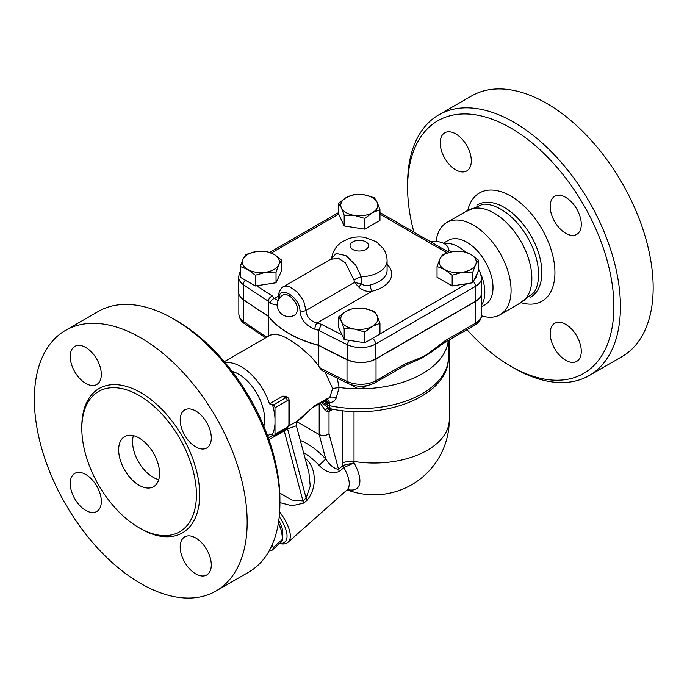 <?xml version="1.0" encoding="UTF-8"?>
<svg xmlns="http://www.w3.org/2000/svg" width="687" height="687" viewBox="0 0 687 687"><rect width="100%" height="100%" fill="white"/><g stroke="black" fill="none" stroke-linecap="round" stroke-linejoin="round"><path stroke-width="1.03" d="M438.77 114.875L471.514 95.974A150.487 86.88 60 0 1 546.758 103.428A150.487 86.88 60 0 1 645.059 236.036A150.487 86.88 60 0 1 622.001 356.622L589.257 375.531A150.487 86.88 -120 0 0 612.323 254.937A150.487 86.88 -120 0 0 514.013 122.329A150.487 86.88 -120 0 0 438.77 114.884A150.487 86.88 -120 0 0 407.606 183.773L407.606 187.551A145.859 84.209 60 0 1 510.742 128.005A145.859 84.209 60 0 1 613.877 306.642A145.859 84.209 60 0 1 510.733 366.188A145.859 84.209 60 0 1 466.988 329.683M510.733 366.188L514.013 368.077A150.487 86.88 -120 0 0 589.257 375.523M413.892 232.146A145.859 84.209 60 0 1 407.606 187.551M565.719 360.289A21.993 12.701 60 0 1 551.352 340.907A21.993 12.701 60 0 1 554.727 323.285A21.993 12.701 60 0 1 565.719 324.376A21.993 12.701 60 0 1 580.094 343.758A21.993 12.701 60 0 1 576.719 361.379A21.993 12.701 60 0 1 565.719 360.289M581.279 224.323A21.993 12.701 60 0 1 576.719 234.396A21.993 12.701 60 0 1 559.768 228.505A21.993 12.701 60 0 1 550.167 206.366A21.993 12.701 60 0 1 554.727 196.302A21.993 12.701 60 0 1 571.678 202.193A21.993 12.701 60 0 1 581.279 224.323M455.756 133.896A21.993 12.701 60 0 1 470.123 153.278A21.993 12.701 60 0 1 466.748 170.908A21.993 12.701 60 0 1 455.756 169.818A21.993 12.701 60 0 1 441.38 150.436A21.993 12.701 60 0 1 444.755 132.806A21.993 12.701 60 0 1 455.756 133.896M464.927 212.06L482.961 204.185A53.251 30.743 60 0 1 500.917 209.286A53.251 30.743 60 0 1 534.014 292.61L518.178 304.289M436.082 241.481A53.251 30.743 60 0 1 446.799 222.519L467.581 210.523A53.251 30.743 60 0 1 494.211 213.159A53.251 30.743 60 0 1 528.99 260.081A53.251 30.743 60 0 1 520.832 302.752L500.05 314.749A53.251 30.743 60 0 1 481.578 315.797M446.799 222.519A53.251 30.743 60 0 1 473.42 225.164A53.251 30.743 60 0 1 508.208 272.078A53.251 30.743 60 0 1 500.05 314.749M443.355 243.224L448.285 240.381A37.046 21.383 60 0 1 466.808 242.21A37.046 21.383 60 0 1 491.007 274.852A37.046 21.383 60 0 1 485.331 304.539L481.647 306.668M444.077 243.584L445.811 243.404A37.046 21.383 60 0 1 458.624 246.942A37.046 21.383 60 0 1 465.554 252.017M478.358 268.703A37.046 21.383 60 0 1 480.316 272.748M481.243 275.006A37.046 21.383 60 0 1 481.647 304.899M451.376 251.871L448.508 249.69M430.586 241.781A13.895 8.021 180 0 1 448.508 249.458A13.895 8.021 180 0 1 447.907 251.785M448.439 356.106L448.482 340.366M347.57 489.591A40.129 16.385 -131.6 0 0 354.028 462.875L343.174 465.322L338.536 469.35C334.226 468.809 329.958 465.357 325.741 458.976A41.675 17.012 -131.6 0 0 300.305 440.47M481.647 292.842A20.833 12.031 180 0 1 481.647 292.937A20.833 12.031 180 0 1 475.541 301.438L376.029 358.897A21.555 12.443 180 0 1 347.004 359.67A787.216 454.493 180 0 1 318.682 345.406A99.555 57.476 180 0 1 268.342 316.286A787.216 454.493 180 0 1 243.782 299.97A21.555 12.443 180 0 1 241.455 297.986M240.252 271.193L238.535 276.913L238.535 291.846A20.833 12.031 0 0 0 243.327 299.515A787.156 454.459 -0 0 0 268.385 316.149A99.555 57.476 -0 0 0 318.777 345.243A787.156 454.459 -0 0 0 347.579 359.705A20.833 12.031 -0 0 0 375.609 358.949L475.541 301.25A20.833 12.031 0 0 0 481.647 292.748L481.647 277.814A20.833 12.031 -0 0 1 475.541 286.316A4.629 2.671 -120 0 0 473.395 281.533M478.358 260.09L475.593 264.701A18.523 10.691 0 0 0 470.801 254.37L478.358 260.09L478.358 270.833L477.01 273.752L472.828 282.761L472.828 272.018L462.497 272.258A18.523 10.691 0 0 0 475.593 264.701L472.828 272.018M462.497 272.258L452.166 275.212L444.609 269.493A18.523 10.691 0 0 0 462.497 272.258M472.828 282.761L452.166 285.955L452.166 275.212M444.609 269.493L437.044 266.479L439.809 259.162A18.523 10.691 0 0 0 444.609 269.493M452.166 285.955L437.044 277.23L437.044 266.479M439.809 259.162L442.583 254.551L452.913 251.605A18.523 10.691 0 0 0 439.809 259.162M470.801 254.37A18.523 10.691 0 0 0 452.913 251.605L463.236 251.356L470.801 254.37M364.84 229.149L364.84 218.406L354.518 215.452A18.523 10.691 0 0 0 372.406 212.687A18.523 10.691 0 0 0 377.197 202.356L379.963 209.672L379.963 220.415L364.84 229.149L344.187 225.954L338.648 214.026L338.648 203.283L346.214 197.564A18.523 10.691 0 0 0 341.422 207.895A18.523 10.691 0 0 0 354.518 215.452L344.187 215.203L341.422 207.895L338.648 203.283M281.576 260.09L278.802 264.701A18.523 10.691 0 0 0 274.01 254.37L281.576 260.09L281.576 270.833L276.037 282.761L255.375 285.955L240.252 277.23L240.252 266.479L243.026 259.162L245.791 254.551L256.122 251.605L266.453 251.356L274.01 254.37A18.523 10.691 0 0 0 256.122 251.605A18.523 10.691 0 0 0 243.026 259.162A18.523 10.691 0 0 0 247.818 269.493L240.252 266.479M344.187 339.567L344.187 328.824L341.422 321.507A18.523 10.691 0 0 0 354.518 329.064A18.523 10.691 0 0 0 372.406 326.299A18.523 10.691 0 0 0 377.197 315.968A18.523 10.691 0 0 0 364.101 308.411A18.523 10.691 0 0 0 346.214 311.177L353.771 308.162L364.101 308.411L374.432 311.357L377.197 315.968L379.963 323.285L379.963 334.037L364.84 342.761L344.187 339.567L338.648 327.639L338.648 316.896L346.214 311.177A18.523 10.691 0 0 0 341.422 321.507L338.648 316.896M344.187 225.954L344.187 215.203M379.963 209.672L372.406 212.687L364.84 218.406M377.197 202.356A18.523 10.691 0 0 0 364.101 194.799A18.523 10.691 0 0 0 346.214 197.564L353.771 194.55L364.101 194.799L374.432 197.744L377.197 202.356M364.84 342.761L364.84 332.019L354.518 329.064L344.187 328.824M379.963 323.285L372.406 326.299L364.84 332.019M278.802 264.701L276.037 272.018L265.706 272.258A18.523 10.691 0 0 0 278.802 264.701M276.037 282.761L276.037 272.018M247.818 269.493A18.523 10.691 0 0 0 265.706 272.258L255.375 275.212L247.818 269.493M255.375 285.955L255.375 275.212M341.963 334.775A782.527 451.788 180 0 1 321.336 324.255L318.777 330.31A787.156 454.459 -0 0 0 347.579 344.771A4.629 2.413 -64.4 0 1 349.151 340.34M321.336 324.255A94.918 54.805 180 0 1 316.93 323.07A4.629 1.692 106.1 0 0 314.869 329.245A99.555 57.476 -0 0 0 318.777 330.31L318.777 345.243M331.108 259.282L338.425 258.235L345.389 262.803L354.063 280.167L354.475 282.417L359.035 287.364C363.32 290.79 367.665 292.078 372.079 291.228L316.93 323.07C310.069 320.846 306.428 316.63 306.007 310.404L303.62 300.829L297.359 292.052L289.682 286.822L283.284 286.891C282.297 286.376 277.574 293.048 278.458 297.17A4.629 2.654 -0.3 0 0 279.257 298.647M279.369 298.733C277.788 284.057 299.884 296.767 299.97 310.627C300.631 319.343 305.595 325.544 314.869 329.245M277.866 300.382L274.371 298.493A4.629 3.383 139.2 0 0 270.231 303.474L277.342 305.183M278.484 296.123L274.371 298.493A94.918 54.805 180 0 1 272.31 295.951C269.931 297.067 268.626 298.819 268.385 301.215A99.555 57.476 -0 0 0 270.231 303.474M354.063 280.167A11.576 6.672 164.4 0 1 361.319 276.792A27.781 16.041 0 0 0 387.09 260.794C387.047 256.363 385.811 252.301 383.372 248.617L376.545 241.858L364.668 237.35C359.284 236.517 354.02 236.921 348.893 238.569L341.911 241.97C336.003 245.989 332.577 251.545 331.632 258.656L283.284 286.891M387.09 264.392A32.409 18.712 0 0 1 372.079 291.228A4.629 1.486 76.1 0 1 370.259 284.993C367.098 285.981 364.119 285.637 361.328 283.963L354.475 282.417L306.007 310.404A4.629 2.688 -179.6 0 1 299.97 310.627M359.035 287.364A4.629 1.975 124.1 0 1 361.328 283.963L361.319 276.792L355.754 265.216L345.947 255.598L336.166 253.46L331.641 258.595M268.385 316.149L268.385 301.215A787.156 454.459 -0 0 1 243.327 284.581A4.629 2.911 124.9 0 1 245.371 280.184M283.276 294.921L286.273 294.525L288.918 295.582L291.752 297.711L295.599 302.658L297.119 306.299L297.574 309.451L296.483 313.47L294.843 314.972M445.236 340.675A4.629 2.671 60 0 1 444.283 342.796L444.283 342.796A4.629 2.671 60 0 1 444.274 342.796L474.58 325.295A4.629 2.671 -120 0 0 475.541 323.182L445.236 340.675L426.919 354.475A4.629 2.018 50 0 1 426.988 354.947A92.608 53.466 0 0 0 434.141 349.949L444.283 342.796M375.068 382.753L403.389 366.403L411.195 362.745A92.608 53.466 0 0 0 422.522 357.523A4.629 3.203 -107.5 0 0 422.668 356.922L404.342 364.282L376.029 380.632A21.555 12.443 180 0 1 347.004 381.405A4.629 2.413 115.6 0 0 347.966 383.526C357.266 387.365 366.3 387.107 375.068 382.753A4.629 2.671 -120 0 0 376.029 380.632L376.029 358.897M422.522 357.523L426.988 354.947M403.389 366.403A4.629 2.671 -120 0 0 404.342 364.282M347.966 383.526L322.014 370.516L319.515 367.579L318.682 365.836L318.682 345.406M330.49 408.739A6.947 4.01 -120 0 0 329.949 411.015L333.032 409.237M320.374 403.2L325.226 410.543L327.338 411.633L329.021 411.513A6.947 4.302 63.9 0 1 330.138 408.645M327.338 411.633A6.947 3.547 86.2 0 1 329.468 408.413M325.226 410.543A6.947 2.808 111.3 0 1 328.532 407.949M328.36 407.82L321.439 402.591M325.131 372.139L332.645 388.533L329.76 397.455L314.672 405.631A6.947 4.01 -120 0 1 313.478 407.185L325.458 400.272L326.823 401.869L327.175 404.815A6.947 4.01 0 0 0 329.786 405.759L329.64 402.78C332.671 402.29 334.852 400.744 336.192 398.151L339.155 387.485A89.138 51.465 0 0 0 358.339 388.816A89.138 51.465 0 0 0 360.271 388.816A89.138 51.465 0 0 0 447.941 342.813L448.379 340.426M225.138 362.65A43.985 25.393 60 0 1 241.274 366.755A43.985 25.393 60 0 1 269.484 403.836L282.752 396.176L285.543 396.227M272.344 434.596A46.407 26.793 -120 0 0 274.998 423.518L274.998 434.236A2.319 1.34 60 0 1 274.517 435.292A2.319 1.34 60 0 1 273.366 435.18L269.484 434.081A43.985 25.393 60 0 1 267.87 436.649M296.088 421.818L288.969 425.82M314.672 405.631L296.655 421.543L296.509 422.514L297.17 421.071M296.801 421.389L297.308 421.114C302.177 418.52 309.09 409.452 313.478 407.185M224.314 361.663L270.446 335.033L275.779 334.131L281.79 335.737L286.427 337.875L299.214 346.196L311.64 357.343L318.682 365.836M332.645 388.533L339.112 387.477L337.24 378.288M326.213 399.722L329.76 397.455A6.947 4.268 -152.3 0 1 336.192 398.151M326.48 399.671L326.935 399.585M326.72 399.654A6.947 3.177 -97 0 1 329.64 402.78L327.184 402.702A6.947 4.122 -62 0 0 326.024 399.963M326.96 399.585L325.458 400.272L327.184 402.702M350.542 384.583L358.339 388.816A9.317 5.376 0 0 1 360.271 388.816L362.504 388.241L366.729 385.699M296.853 421.672L319.197 434.57C322.478 436.073 325.75 435.824 329.021 433.823L329.021 411.513L329.949 411.015M268.935 439.646L284.212 430.904A6.947 4.01 60 0 1 284.358 429.615M279.91 502.609L292.061 505.778L303.877 503.03L307.037 500.222A6.947 2.834 -131.6 0 1 306.127 498.092L287.595 428.946L296.363 425.76L308.901 472.536L310.241 486.147L306.127 498.092L302.958 500.9L284.212 430.904L287.595 428.946A6.947 4.01 60 0 1 287.81 427.434M303.877 503.03A6.947 2.834 -131.6 0 1 302.958 500.9L291.786 500.05L279.764 493M307.037 500.222C317.609 487.899 316.037 467.323 306.101 459.208A6.947 2.817 -53 0 1 305.466 459.723M279.549 543.58L280.794 543.786A34.728 14.178 -131.6 0 0 287.973 542.318A34.728 14.178 -131.6 0 0 279.635 511.918M303.56 452.604A34.728 14.178 48.4 0 1 303.645 452.656A34.728 14.178 48.4 0 1 319.163 465.382C325.149 471.978 331.907 474.013 339.455 471.48L343.852 467.589A6.947 3.152 55.1 0 1 343.174 465.322M279.24 516.624A32.409 13.233 48.4 0 1 279.626 543.52M278.759 520.609A26.621 10.872 48.4 0 1 282.357 535.62M278.381 523.108A27.781 11.344 48.4 0 1 280.004 526.457A27.781 11.344 48.4 0 1 280.081 526.654M272.069 544.989L273.374 547.393A30.099 12.289 48.4 0 1 271.872 550.39L281.112 542.198A30.099 12.289 -131.6 0 0 282.623 539.201L281.412 530.484L278.381 523.391A30.099 12.289 -131.6 0 0 278.347 523.322M271.872 550.39L269.175 550.811M273.374 547.393L282.623 539.201M319.163 465.382L325.741 458.976L319.197 434.57L319.197 403.879M343.706 467.718A6.947 2.834 48.4 0 1 342.787 465.58A75.518 43.599 120 0 1 342.744 463.175A11.576 6.681 180 0 1 354.011 461.458L354.011 411.504M287.973 542.318L346.918 490.046A34.728 14.178 48.4 0 0 343.852 467.589L354.028 462.875A65.445 37.785 -60 0 1 354.011 461.458A75.244 43.444 180 0 0 449.289 419.585L449.289 339.902M232.06 371.289A37.046 21.383 60 0 1 238.432 374.063A37.046 21.383 60 0 1 263.842 426.335M274.998 418.486A46.407 26.793 -120 0 0 272.344 404.351L273.366 404.935A2.319 1.34 60 0 1 274.998 407.769L274.998 423.518M269.484 403.836L272.344 404.351M279.91 503.228L279.91 499.449A145.859 84.209 -120 0 0 176.774 320.812L173.502 318.923A150.487 86.88 60 0 1 279.91 503.228A150.487 86.88 60 0 1 248.746 572.125L216.001 591.026A150.487 86.88 60 0 1 65.514 504.138A150.487 86.88 60 0 1 65.514 330.378A150.487 86.88 60 0 1 140.758 337.824A150.487 86.88 60 0 1 239.067 470.44A150.487 86.88 60 0 1 216.001 591.026M65.514 330.378L98.258 311.469A150.487 86.88 60 0 1 173.502 318.923L176.774 320.812M85.772 383.423A21.993 12.701 60 0 1 71.405 364.041A21.993 12.701 60 0 1 74.78 346.411A21.993 12.701 60 0 1 85.772 347.502A21.993 12.701 60 0 1 100.139 366.884A21.993 12.701 60 0 1 96.773 384.505A21.993 12.701 60 0 1 85.772 383.423M180.192 419.972A21.993 12.701 60 0 1 184.751 409.907A21.993 12.701 60 0 1 201.695 415.798A21.993 12.701 60 0 1 211.295 437.928A21.993 12.701 60 0 1 206.744 448.001A21.993 12.701 60 0 1 189.792 442.11A21.993 12.701 60 0 1 180.192 419.972M195.743 537.981A21.993 12.701 60 0 1 210.11 557.363A21.993 12.701 60 0 1 206.744 574.985A21.993 12.701 60 0 1 195.743 573.894A21.993 12.701 60 0 1 181.377 554.512A21.993 12.701 60 0 1 184.751 536.891A21.993 12.701 60 0 1 195.743 537.981M101.324 501.424A21.993 12.701 60 0 1 96.773 511.497A21.993 12.701 60 0 1 79.821 505.598A21.993 12.701 60 0 1 70.22 483.468A21.993 12.701 60 0 1 74.78 473.395A21.993 12.701 60 0 1 91.723 479.294A21.993 12.701 60 0 1 101.324 501.424M139.126 395.48A81.032 46.785 60 0 1 192.059 466.885A81.032 46.785 60 0 1 179.642 531.815A81.032 46.785 60 0 1 98.61 485.039A81.032 46.785 60 0 1 98.61 391.47A81.032 46.785 60 0 1 139.126 395.48M139.126 438.014A28.94 16.711 60 0 1 158.027 463.519A28.94 16.711 60 0 1 153.596 486.705A28.94 16.711 60 0 1 124.656 470.002A28.94 16.711 60 0 1 124.656 436.58A28.94 16.711 60 0 1 139.126 438.014M158.766 479.603A28.94 16.711 60 0 1 138.568 461.965A28.94 16.711 60 0 1 133.39 435.652M268.342 336.244L268.342 316.286M283.413 294.843L286.273 294.525L288.918 295.582L291.752 297.711L295.599 302.658L297.119 306.299L297.574 309.451L296.483 313.47L294.989 314.895M522 302.95A62.508 36.093 -120 0 0 554.572 265.852A62.508 36.093 -120 0 0 510.742 196.053A62.508 36.093 -120 0 0 467.993 209.415M476.95 205.112L477.568 204.76A53.251 30.743 60 0 1 504.189 207.397A53.251 30.743 60 0 1 538.977 254.319A53.251 30.743 60 0 1 530.819 296.99M379.963 214.129L447.177 252.928M271.322 252.996L338.691 214.104M272.31 295.951A782.527 451.788 180 0 1 256.637 285.758M467.057 283.654L379.963 333.934M477.01 273.752A16.205 9.36 180 0 1 474.597 278.948M347.579 359.705L347.579 344.771A20.833 12.031 0 0 0 375.609 344.015A4.629 2.671 -120 0 0 372.414 338.39M375.609 358.949L375.609 344.015L475.541 286.316L475.541 301.25M238.535 276.913A20.833 12.031 -0 0 0 243.327 284.581L243.327 299.515M352.757 249.458A9.257 5.35 180 0 1 356.914 240.51A9.257 5.35 180 0 1 368.258 247.062A9.257 5.35 180 0 1 352.757 249.458M387.09 260.794L387.09 270.249A27.781 16.041 180 0 1 370.259 284.993M474.58 325.295C479.268 322.409 481.621 318.871 481.647 314.672A20.833 12.031 180 0 1 475.541 323.182L475.541 301.438M426.919 354.475L422.668 356.922M347.004 359.67L347.004 381.405A787.216 454.493 180 0 1 319.515 367.579M265.637 337.806L244.701 323.8A4.629 2.911 -55.1 0 1 243.782 321.705A21.555 12.443 180 0 1 238.836 313.77L238.836 293.864M266.874 337.094A787.216 454.493 180 0 1 243.782 321.705L243.782 299.97M322.375 402.041L327.175 404.815A6.947 4.01 120 0 0 328.609 407.992A6.947 6.947 0 0 0 330.705 408.782A6.947 1.881 -78.5 0 1 329.786 405.759A89.138 51.465 0 0 0 448.439 357.206L448.439 340.391M325.458 400.272A6.947 4.01 -120 0 0 326.643 398.718M324.015 401.096L327.175 402.925A6.947 4.01 0 0 0 329.786 403.87M306.101 459.208A34.728 14.178 -131.6 0 0 305.14 458.495M329.021 433.823L338.536 469.35A6.947 2.834 -131.6 0 0 339.455 471.48M342.744 410.671L342.744 463.175M139.933 528.269A83.35 48.124 -120 0 0 199.694 495.198A83.35 48.124 -120 0 0 140.758 392.646A83.35 48.124 -120 0 0 81.83 427.632M282.752 396.176L285.637 397.85L273.366 404.935M274.517 435.292L286.797 428.207A2.319 1.34 -120 0 0 287.278 427.142L274.998 434.236M274.998 407.769L287.278 400.684A2.319 1.34 -60 0 1 288.918 401.629L288.918 424.308A2.319 1.34 -60 0 1 287.278 427.142M288.918 424.308A2.319 1.34 0 0 0 289.596 423.364L289.596 400.684A2.319 1.34 180 0 1 288.918 401.629M287.278 400.684A2.319 1.34 -120 0 0 285.637 397.85A4.629 2.671 120 0 1 287.956 397.618L289.596 400.684M530.192 297.342L530.811 296.99M448.508 252.129L448.508 249.458M347.15 489.857A75.244 75.244 0 0 0 449.289 419.585M379.963 212.558L448.997 252.412M478.358 270.111L479.955 272.155L481.647 277.814M278.458 297.17L278.003 300.313M269.725 252.352L338.648 212.558M283.645 294.723A11.576 11.576 0 0 0 278.896 310.833A11.576 11.576 0 0 0 295.324 314.672M244.701 323.8C241.008 321.284 239.05 317.944 238.836 313.77M273.151 435.06L268.299 437.859M327.587 407.4L328.609 407.992M448.439 357.206C449.435 395.764 384.394 420.642 330.705 408.782M296.372 425.76L296.509 422.514M348.232 489.324L346.918 490.046M223.988 361.285L224.855 361.353M286.797 428.207L289.596 423.364M287.956 397.618L285.491 396.193M481.647 314.672L481.647 292.937"/></g></svg>
